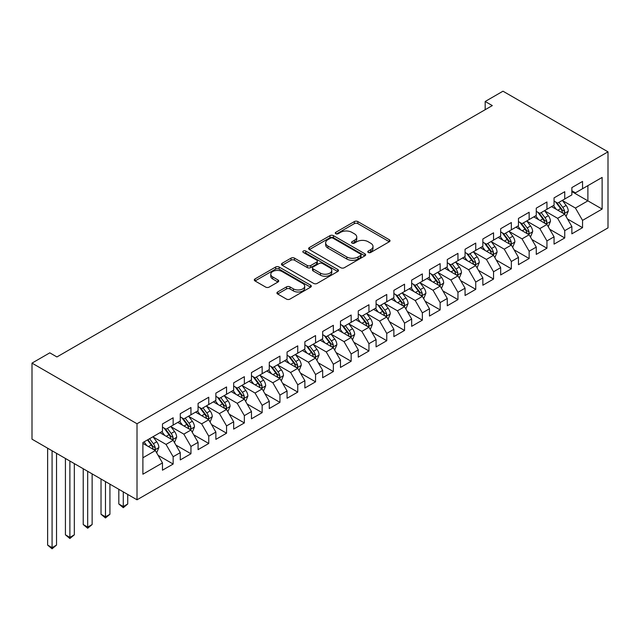 <?xml version="1.0" encoding="UTF-8"?>
<svg xmlns="http://www.w3.org/2000/svg" width="640" height="640" viewBox="0 0 640 640"><rect width="100%" height="100%" fill="white"/><g stroke="black" fill="none" stroke-linecap="round" stroke-linejoin="round"><path stroke-width="0.96" d="M368.288 252.472A1.728 1 0 0 0 370.736 252.472L389.296 241.752A2.472 1.424 0 0 0 390.024 240.744A2.472 1.424 0 0 0 389.296 239.736L357.848 221.576A2.472 1.424 0 0 0 354.352 221.576L335.792 232.296A1.728 1 0 0 0 335.28 233A1.728 1 0 0 0 335.792 233.704A1.728 1 0 0 0 338.24 233.704L340.64 232.32A7.904 4.568 0 0 1 351.824 232.32L354.44 233.832A7.904 4.568 0 0 1 356.76 237.064A7.904 4.568 0 0 1 354.44 240.288L352.04 241.68A1.728 1 0 0 0 351.536 242.384A1.728 1 0 0 0 352.04 243.088A1.728 1 0 0 0 354.488 243.088L356.888 241.704A7.904 4.568 0 0 1 368.072 241.704L370.688 243.216A7.904 4.568 0 0 1 373.008 246.44A7.904 4.568 0 0 1 370.688 249.672L368.288 251.056A1.728 1 0 0 0 367.784 251.76A1.728 1 0 0 0 368.288 252.472L368.288 251.056M277.656 291.984A2.472 1.424 0 0 0 276.928 292.992A2.472 1.424 0 0 0 277.656 294L286.48 299.096A2.472 1.424 0 0 0 289.968 299.096L310.584 287.192A2.472 1.424 0 0 0 311.312 286.184A2.472 1.424 0 0 0 310.584 285.176L279.136 267.024A2.472 1.424 0 0 0 275.64 267.024L255.024 278.92A2.472 1.424 0 0 0 254.304 279.936A2.472 1.424 0 0 0 255.024 280.944L265.688 287.096A2.472 1.424 0 0 0 269.176 287.096L278 282A2.472 1.424 0 0 0 278.728 280.992A2.472 1.424 0 0 0 278 279.984L272.72 276.928A6.608 3.816 0 0 1 270.784 274.232A6.608 3.816 0 0 1 274.864 270.704A6.608 3.816 0 0 1 282.064 271.536L302.768 283.488A6.608 3.816 0 0 1 304.704 286.184A6.608 3.816 0 0 1 300.624 289.712A6.608 3.816 0 0 1 293.424 288.888L289.968 286.896A2.472 1.424 0 0 0 286.48 286.896L277.656 291.984L277.656 294M32 363.12L137.016 423.752L137.016 499.8L32 439.168L32 363.12L49.8 352.84L56.92 356.952L492.304 105.584L485.184 101.48L485.184 109.696M485.184 101.48L502.984 91.2L608 151.832L137.016 423.752M340.816 267.728A2.472 1.424 0 0 0 344.304 267.728L364.928 255.824A2.472 1.424 0 0 0 365.648 254.816A2.472 1.424 0 0 0 364.928 253.808L333.472 235.648A2.472 1.424 0 0 0 329.984 235.648L309.368 247.552A2.472 1.424 0 0 0 308.64 248.56A2.472 1.424 0 0 0 309.368 249.568L340.816 267.728M304.024 252.84A1.728 1 0 0 1 305.784 253.088L305.784 251.032L337.752 269.496A2.472 1.424 0 0 1 338.48 270.504A2.472 1.424 0 0 1 337.752 271.512L317.136 283.416A2.472 1.424 0 0 1 313.648 283.416L282.192 265.256L282.192 263.24A2.472 1.424 0 0 0 281.472 264.248A2.472 1.424 0 0 0 282.192 265.256M282.192 263.24L291.016 258.144A2.472 1.424 0 0 1 294.512 258.144L307.264 265.504A2.472 1.424 0 0 0 310.76 265.504L316.616 262.128A2.472 1.424 0 0 0 317.336 261.12A2.472 1.424 0 0 0 316.616 260.112L303.336 252.448A1.728 1 0 0 1 302.832 251.736A1.728 1 0 0 1 303.896 250.816A1.728 1 0 0 1 305.784 251.032M137.016 499.8L608 227.88L608 151.832M571.864 191.6L587.888 200.856L587.888 185.64L602.128 177.424L582.544 188.728L582.544 181.432L571.864 187.592L571.864 194.888L564.744 199L564.744 191.704L554.064 197.872L554.064 205.168L546.944 209.28L546.944 201.984L536.264 208.152L536.264 215.448L529.144 219.552L529.144 212.256L518.464 218.424L518.464 225.72L511.344 229.832L511.344 222.536L500.664 228.704L500.664 236L493.544 240.112L493.544 232.816L482.864 238.976L482.864 246.272L475.744 250.384L475.744 243.088L465.064 249.256L465.064 256.552L457.952 260.664L457.952 253.368L447.272 259.528L447.272 266.824L440.152 270.936L440.152 263.64L429.472 269.808L429.472 277.104L422.352 281.216L422.352 273.92L411.672 280.088L411.672 287.384L404.552 291.488L404.552 284.192L393.872 290.36L393.872 297.656L386.752 301.768L386.752 294.472L376.072 300.64L376.072 307.936L368.952 312.048L368.952 304.752L358.272 310.912L358.272 318.208L351.152 322.32L351.152 315.024L340.472 321.192L340.472 328.488L333.352 332.6L333.352 325.304L322.672 331.464L322.672 338.76L315.552 342.872L315.552 335.576L304.872 341.744L304.872 349.04L297.752 353.152L297.752 345.856L287.072 352.024L287.072 359.32L279.952 363.424L279.952 356.128L269.272 362.296L269.272 369.592L262.152 373.704L262.152 366.408L251.472 372.576L251.472 379.872L244.352 383.984L244.352 376.688L233.672 382.848L233.672 390.144L226.552 394.256L226.552 386.96L215.872 393.128L215.872 400.424L208.752 404.536L208.752 397.24L198.072 403.4L198.072 410.704L190.952 414.808L190.952 407.512L180.272 413.68L180.272 420.976L173.152 425.088L173.152 417.792L162.472 423.96L162.472 431.256L142.896 442.56L142.896 474.208L162.472 462.904L155.352 450.576L142.896 443.376M602.128 177.424L602.128 209.072L582.544 220.376L575.424 208.048L562.52 200.592M567.504 218.992L582.544 227.672L582.544 220.376M582.544 227.672L571.864 233.84L571.864 226.544L564.744 230.656L557.624 218.32L544.72 210.872M549.704 229.264L564.744 237.952L564.744 230.656M564.744 237.952L554.064 244.12L554.064 236.824L546.944 240.928L539.824 228.6L526.92 221.152M531.904 239.544L546.944 248.224L546.944 240.928M546.944 248.224L536.264 254.392L536.264 247.096L529.144 251.208L522.024 238.872L509.12 231.424M514.104 249.824L529.144 258.504L529.144 251.208M529.144 258.504L518.464 264.672L518.464 257.376L511.344 261.488L504.224 249.152L491.32 241.704M496.304 260.096L511.344 268.784L511.344 261.488M511.344 268.784L500.664 274.944L500.664 267.648L493.544 271.76L486.424 259.432L473.52 251.976M478.504 270.376L493.544 279.056L493.544 271.76M493.544 279.056L482.864 285.224L482.864 277.928L475.744 282.04L468.624 269.704L455.72 262.256M460.704 280.648L475.744 289.336L475.744 282.04M475.744 289.336L465.064 295.496L465.064 288.2L457.952 292.312L450.832 279.984L437.92 272.528M442.904 290.928L457.952 299.608L457.952 292.312M457.952 299.608L447.272 305.776L447.272 298.48L440.152 302.592L433.032 290.256L420.12 282.808M425.104 301.2L440.152 309.888L440.152 302.592M440.152 309.888L429.472 316.056L429.472 308.76L422.352 312.864L415.232 300.536L402.32 293.088M407.304 311.48L422.352 320.16L422.352 312.864M422.352 320.16L411.672 326.328L411.672 319.032L404.552 323.144L397.432 310.808L384.52 303.36M389.512 321.76L404.552 330.44L404.552 323.144M404.552 330.44L393.872 336.608L393.872 329.312L386.752 333.424L379.632 321.088L366.728 313.64M371.712 332.032L386.752 340.72L386.752 333.424M386.752 340.72L376.072 346.88L376.072 339.584L368.952 343.696L361.832 331.368L348.928 323.912M353.912 342.312L368.952 350.992L368.952 343.696M368.952 350.992L358.272 357.16L358.272 349.864L351.152 353.976L344.032 341.64L331.128 334.192M336.112 352.584L351.152 361.272L351.152 353.976M351.152 361.272L340.472 367.44L340.472 360.136L333.352 364.248L326.232 351.92L313.328 344.464M318.312 362.864L333.352 371.544L333.352 364.248M333.352 371.544L322.672 377.712L322.672 370.416L315.552 374.528L308.432 362.192L295.528 354.744M300.512 373.136L315.552 381.824L315.552 374.528M315.552 381.824L304.872 387.992L304.872 380.696L297.752 384.8L290.632 372.472L277.728 365.024M282.712 383.416L297.752 392.096L297.752 384.8M297.752 392.096L287.072 398.264L287.072 390.968L279.952 395.08L272.832 382.752L259.928 375.296M264.912 393.696L279.952 402.376L279.952 395.08M279.952 402.376L269.272 408.544L269.272 401.248L262.152 405.36L255.032 393.024L242.128 385.576M247.112 403.968L262.152 412.656L262.152 405.36M262.152 412.656L251.472 418.816L251.472 411.52L244.352 415.632L237.232 403.304L224.328 395.848M229.312 414.248L244.352 422.928L244.352 415.632M244.352 422.928L233.672 429.096L233.672 421.8L226.552 425.912L219.432 413.576L206.528 406.128M211.512 424.52L226.552 433.208L226.552 425.912M226.552 433.208L215.872 439.376L215.872 432.072L208.752 436.184L201.632 423.856L188.728 416.4M193.712 434.8L208.752 443.48L208.752 436.184M208.752 443.48L198.072 449.648L198.072 442.352L190.952 446.464L183.832 434.128L170.928 426.68M175.912 445.072L190.952 453.76L190.952 446.464M190.952 453.76L180.272 459.928L180.272 452.632L173.152 456.736L166.032 444.408L153.128 436.96M158.112 455.352L173.152 464.04L173.152 456.736M173.152 464.04L162.472 470.2L162.472 462.904M162.472 427.144L166.032 429.2L173.152 425.088M142.896 457.768L155.352 450.576M180.272 416.864L183.832 418.92L190.952 414.808M166.032 444.408L173.152 440.296L159.976 432.696M180.272 452.632L173.152 440.296M198.072 406.592L201.632 408.648L208.752 404.536M183.832 434.128L190.952 430.024L177.776 422.416M198.072 442.352L190.952 430.024M215.872 396.312L219.432 398.368L226.552 394.256M201.632 423.856L208.752 419.744L195.576 412.136M215.872 432.072L208.752 419.744M233.672 386.04L237.232 388.088L244.352 383.984M219.432 413.576L226.552 409.464L213.376 401.864M233.672 421.8L226.552 409.464M251.472 375.76L255.032 377.816L262.152 373.704M237.232 403.304L244.352 399.192L231.176 391.584M251.472 411.52L244.352 399.192M269.272 365.48L272.832 367.536L279.952 363.424M255.032 393.024L262.152 388.912L248.976 381.312M269.272 401.248L262.152 388.912M287.072 355.208L290.632 357.264L297.752 353.152M272.832 382.752L279.952 378.64L266.776 371.032M287.072 390.968L279.952 378.64M304.872 344.928L308.432 346.984L315.552 342.872M290.632 372.472L297.752 368.36L284.576 360.752M304.872 380.696L297.752 368.36M322.672 334.656L326.232 336.712L333.352 332.6M308.432 362.192L315.552 358.088L302.376 350.48M322.672 370.416L315.552 358.088M340.472 324.376L344.032 326.432L351.152 322.32M326.232 351.92L333.352 347.808L320.176 340.2M340.472 360.136L333.352 347.808M358.272 314.104L361.832 316.152L368.952 312.048M344.032 341.64L351.152 337.528L337.976 329.928M358.272 349.864L351.152 337.528M376.072 303.824L379.632 305.88L386.752 301.768M361.832 331.368L368.952 327.256L355.776 319.648M376.072 339.584L368.952 327.256M393.872 293.544L397.432 295.6L404.552 291.488M379.632 321.088L386.752 316.976L373.576 309.376M393.872 329.312L386.752 316.976M411.672 283.272L415.232 285.328L422.352 281.216M397.432 310.808L404.552 306.704L391.376 299.096M411.672 319.032L404.552 306.704M429.472 272.992L433.032 275.048L440.152 270.936M415.232 300.536L422.352 296.424L409.176 288.816M429.472 308.76L422.352 296.424M447.272 262.72L450.832 264.776L457.952 260.664M433.032 290.256L440.152 286.152L426.976 278.544M447.272 298.48L440.152 286.152M465.064 252.44L468.624 254.496L475.744 250.384M450.832 279.984L457.952 275.872L444.776 268.264M465.064 288.2L457.952 275.872M482.864 242.168L486.424 244.216L493.544 240.112M468.624 269.704L475.744 265.592L462.576 257.992M482.864 277.928L475.744 265.592M500.664 231.888L504.224 233.944L511.344 229.832M486.424 259.432L493.544 255.32L480.376 247.712M500.664 267.648L493.544 255.32M518.464 221.608L522.024 223.664L529.144 219.552M504.224 249.152L511.344 245.04L498.176 237.44M518.464 257.376L511.344 245.04M536.264 211.336L539.824 213.392L546.944 209.28M522.024 238.872L529.144 234.768L515.976 227.16M536.264 247.096L529.144 234.768M554.064 201.056L557.624 203.112L564.744 199M539.824 228.6L546.944 224.488L533.776 216.88M554.064 236.824L546.944 224.488M571.864 190.784L575.424 192.84L582.544 188.728M557.624 218.32L564.744 214.208L551.576 206.608M571.864 226.544L564.744 214.208M575.424 208.048L587.888 200.856L602.128 209.072M368.976 252.712L370.688 251.728A7.904 4.568 0 0 0 373.008 248.496L373.008 246.44M356.76 237.064L356.76 239.12A7.904 4.568 0 0 1 354.44 242.344L352.728 243.336M389.296 239.736L389.296 241.752L357.848 223.632A2.472 1.424 0 0 0 354.352 223.632L336.48 233.952M364.888 255.84L333.472 237.704A2.472 1.424 0 0 0 329.984 237.704L309.4 249.592M360.56 255.52A1.728 1 0 0 0 361.064 254.816A1.728 1 0 0 0 360.56 254.112L332.952 238.168A1.728 1 0 0 0 330.504 238.168L327.968 239.632A7.904 4.568 0 0 0 325.656 242.864A7.904 4.568 0 0 0 327.968 246.088L346.84 256.984A7.904 4.568 0 0 0 358.024 256.984L360.56 255.52L360.56 257.576A1.728 1 0 0 0 361.064 256.872L361.064 254.816M325.656 242.864L325.656 244.92A7.904 4.568 0 0 0 327.968 248.144L327.968 246.088M360.56 257.576L358.024 259.04A7.904 4.568 0 0 1 346.84 259.04L327.968 248.144M282.232 265.272L291.016 260.2L291.016 258.144M317.336 261.12L317.336 263.176A2.472 1.424 0 0 1 316.616 264.184L310.76 267.56A2.472 1.424 0 0 1 307.264 267.56L294.512 260.2A2.472 1.424 0 0 0 291.016 260.2M305.784 253.088L337.72 271.528M320.504 273.152A6.608 3.816 0 0 0 327.704 273.976A6.608 3.816 0 0 0 331.784 270.448A6.608 3.816 0 0 0 329.848 267.752L322.552 263.544A2.472 1.424 0 0 0 319.064 263.544L313.208 266.92A2.472 1.424 0 0 0 312.488 267.928A2.472 1.424 0 0 0 313.208 268.936L320.504 273.152L320.504 275.208A6.608 3.816 0 0 0 327.704 276.032A6.608 3.816 0 0 0 331.784 272.504L331.784 270.448M312.488 267.928L312.488 269.984A2.472 1.424 0 0 0 313.208 270.992L313.208 268.936M320.504 275.208L313.208 270.992M304.704 286.184L304.704 288.24A6.608 3.816 0 0 1 300.624 291.768A6.608 3.816 0 0 1 293.424 290.944L289.968 288.944A2.472 1.424 0 0 0 286.48 288.944L277.688 294.024M270.784 274.232L270.784 276.288A6.608 3.816 0 0 0 272.72 278.984L272.72 276.928M277.968 282.016L272.72 278.984M310.552 287.216L279.136 269.08A2.472 1.424 0 0 0 275.64 269.08L255.064 280.96M566.064 216.496L568.272 211.104A6.672 3.848 -120 0 0 566.144 205.424L562.36 200.384M556.336 209.352L553.464 205.52M552.12 206.92L551.792 206.48M563.488 213.488L564.52 212.56L564.672 211.392A6.672 3.848 -120 0 0 562.76 207.384L558.976 202.336M556.816 202.648L561.488 208.88A3.4 1.96 60 0 1 562.104 209.912L564.672 211.392M555.648 201.968L560.624 208.616A6.672 3.848 60 0 1 562.536 212.624L562.664 213.008M548.264 226.768L550.472 221.384A6.672 3.848 -120 0 0 548.344 215.704L544.56 210.656M538.536 219.632L535.664 215.792M534.32 217.2L533.992 216.76M545.688 223.76L546.72 222.832L546.872 221.672A6.672 3.848 -120 0 0 544.96 217.656L541.176 212.608M539.024 212.92L543.688 219.16A3.4 1.96 60 0 1 544.304 220.192L546.872 221.672M537.848 212.248L542.824 218.888A6.672 3.848 60 0 1 544.736 222.904L544.872 223.288M530.464 237.048L532.672 231.664A6.672 3.848 -120 0 0 530.544 225.984L526.76 220.936M520.736 229.912L517.864 226.072M516.52 227.472L516.192 227.04M527.888 234.04L528.92 233.112L529.072 231.944A6.672 3.848 -120 0 0 527.16 227.936L523.376 222.888M521.224 223.2L525.888 229.432A3.4 1.96 60 0 1 526.512 230.464L529.072 231.944M520.048 222.52L525.024 229.168A6.672 3.848 60 0 1 526.936 233.176L527.072 233.568M512.664 247.32L514.872 241.936A6.672 3.848 -120 0 0 512.744 236.256L508.96 231.208M502.936 240.184L500.064 236.352M498.72 237.752L498.392 237.312M510.088 244.312L511.12 243.384L511.272 242.224A6.672 3.848 -120 0 0 509.36 238.208L505.576 233.16M503.424 233.48L508.088 239.712A3.4 1.96 60 0 1 508.712 240.744L511.272 242.224M502.248 232.8L507.224 239.44A6.672 3.848 60 0 1 509.136 243.456L509.272 243.84M494.864 257.6L497.072 252.216A6.672 3.848 -120 0 0 494.944 246.536L491.16 241.488M485.136 250.464L482.264 246.624M480.92 248.024L480.592 247.592M492.288 254.592L493.32 253.664L493.472 252.496A6.672 3.848 -120 0 0 491.56 248.488L487.776 243.44M485.624 243.752L490.288 249.984A3.4 1.96 60 0 1 490.912 251.024L493.472 252.496M484.448 243.08L489.424 249.72A6.672 3.848 60 0 1 491.336 253.736L491.472 254.12M477.064 267.88L479.272 262.488A6.672 3.848 -120 0 0 477.144 256.808L473.36 251.76M467.336 260.736L464.464 256.904M463.12 258.304L462.792 257.864M474.488 264.872L475.528 263.936L475.672 262.776A6.672 3.848 -120 0 0 473.76 258.76L469.976 253.712M467.824 254.032L472.488 260.264A3.4 1.96 60 0 1 473.112 261.296L475.672 262.776M466.648 253.352L471.624 260A6.672 3.848 60 0 1 473.536 264.008L473.672 264.392M459.264 278.152L461.472 272.768A6.672 3.848 -120 0 0 459.344 267.088L455.56 262.04M449.536 271.016L446.664 267.176M445.32 268.576L444.992 268.144M456.688 275.144L457.728 274.216L457.872 273.056A6.672 3.848 -120 0 0 455.96 269.04L452.176 263.992M450.024 264.304L454.688 270.544A3.4 1.96 60 0 1 455.312 271.576L457.872 273.056M448.848 263.632L453.824 270.272A6.672 3.848 60 0 1 455.736 274.288L455.872 274.672M441.464 288.432L443.672 283.048A6.672 3.848 -120 0 0 441.544 277.36L437.76 272.32M431.736 281.288L428.864 277.456M427.52 278.856L427.192 278.416M438.888 285.424L439.928 284.496L440.072 283.328A6.672 3.848 -120 0 0 438.16 279.32L434.376 274.272M432.224 274.584L436.888 280.816A3.4 1.96 60 0 1 437.512 281.848L440.072 283.328M431.048 273.904L436.024 280.552A6.672 3.848 60 0 1 437.936 284.56L438.072 284.944M423.664 298.704L425.872 293.32A6.672 3.848 -120 0 0 423.744 287.64L419.96 282.592M413.936 291.568L411.064 287.728M409.72 289.136L409.392 288.696M421.088 295.696L422.128 294.768L422.272 293.608A6.672 3.848 -120 0 0 420.36 289.592L416.584 284.544M414.424 284.856L419.096 291.096A3.4 1.96 60 0 1 419.712 292.128L422.272 293.608M413.248 284.184L418.224 290.824A6.672 3.848 60 0 1 420.136 294.84L420.272 295.224M405.864 308.984L408.072 303.6A6.672 3.848 -120 0 0 405.944 297.92L402.16 292.872M396.136 301.848L393.264 298.008M391.92 299.408L391.592 298.976M403.288 305.976L404.328 305.048L404.472 303.88A6.672 3.848 -120 0 0 402.56 299.872L398.784 294.824M396.624 295.136L401.296 301.368A3.4 1.96 60 0 1 401.912 302.4L404.472 303.88M395.448 294.456L400.424 301.104A6.672 3.848 60 0 1 402.336 305.112L402.472 305.504M388.064 319.256L390.272 313.872A6.672 3.848 -120 0 0 388.144 308.192L384.36 303.144M378.336 312.12L375.464 308.288M374.12 309.688L373.792 309.248M385.488 316.256L386.528 315.32L386.672 314.16A6.672 3.848 -120 0 0 384.76 310.144L380.984 305.096M378.824 305.416L383.496 311.648A3.4 1.96 60 0 1 384.112 312.68L386.672 314.16M377.648 304.736L382.624 311.376A6.672 3.848 60 0 1 384.536 315.392L384.672 315.776M370.264 329.536L372.472 324.152A6.672 3.848 -120 0 0 370.344 318.472L366.56 313.424M360.536 322.4L357.664 318.56M356.32 319.96L355.992 319.528M367.696 326.528L368.728 325.6L368.872 324.432A6.672 3.848 -120 0 0 366.96 320.424L363.184 315.376M361.024 315.688L365.696 321.928A3.4 1.96 60 0 1 366.312 322.96L368.872 324.432M359.848 315.016L364.824 321.656A6.672 3.848 60 0 1 366.736 325.672L366.872 326.056M352.464 339.816L354.672 334.424A6.672 3.848 -120 0 0 352.544 328.744L348.76 323.696M342.736 332.672L339.864 328.84M338.52 330.24L338.192 329.8M349.896 336.808L350.928 335.872L351.072 334.712A6.672 3.848 -120 0 0 349.16 330.696L345.384 325.648M343.224 325.968L347.896 332.2A3.4 1.96 60 0 1 348.512 333.232L351.072 334.712M342.048 325.288L347.024 331.936A6.672 3.848 60 0 1 348.936 335.944L349.072 336.328M334.664 350.088L336.872 344.704A6.672 3.848 -120 0 0 334.744 339.024L330.96 333.976M324.936 342.952L322.064 339.112M320.72 340.512L320.392 340.08M332.096 347.08L333.128 346.152L333.272 344.992A6.672 3.848 -120 0 0 331.36 340.976L327.584 335.928M325.424 336.24L330.096 342.48A3.4 1.96 60 0 1 330.712 343.512L333.272 344.992M324.248 335.568L329.224 342.208A6.672 3.848 60 0 1 331.136 346.224L331.272 346.608M316.864 360.368L319.072 354.984A6.672 3.848 -120 0 0 316.944 349.296L313.16 344.256M307.136 353.224L304.264 349.392M302.92 350.792L302.592 350.352M314.296 357.36L315.328 356.432L315.472 355.264A6.672 3.848 -120 0 0 313.56 351.256L309.784 346.208M307.624 346.52L312.296 352.752A3.4 1.96 60 0 1 312.912 353.784L315.472 355.264M306.448 345.84L311.424 352.488A6.672 3.848 60 0 1 313.336 356.496L313.472 356.888M299.064 370.64L301.272 365.256A6.672 3.848 -120 0 0 299.144 359.576L295.36 354.528M289.336 363.504L286.464 359.664M285.12 361.072L284.792 360.632M296.496 367.632L297.528 366.704L297.672 365.544A6.672 3.848 -120 0 0 295.76 361.528L291.984 356.48M289.824 356.8L294.496 363.032A3.4 1.96 60 0 1 295.112 364.064L297.672 365.544M288.648 356.12L293.624 362.76A6.672 3.848 60 0 1 295.536 366.776L295.672 367.16M281.264 380.92L283.472 375.536A6.672 3.848 -120 0 0 281.344 369.856L277.568 364.808M271.536 373.784L268.664 369.944M267.32 371.344L266.992 370.912M278.696 377.912L279.728 376.984L279.872 375.816A6.672 3.848 -120 0 0 277.96 371.808L274.184 366.76M272.024 367.072L276.696 373.304A3.4 1.96 60 0 1 277.312 374.336L279.872 375.816M270.848 366.392L275.824 373.04A6.672 3.848 60 0 1 277.736 377.048L277.872 377.44M263.472 391.192L265.672 385.808A6.672 3.848 -120 0 0 263.544 380.128L259.768 375.08M253.736 384.056L250.864 380.224M249.52 381.624L249.192 381.184M260.896 388.192L261.928 387.256L262.072 386.096A6.672 3.848 -120 0 0 260.16 382.08L256.384 377.032M254.224 377.352L258.896 383.584A3.4 1.96 60 0 1 259.512 384.616L262.072 386.096M253.048 376.672L258.024 383.312A6.672 3.848 60 0 1 259.936 387.328L260.072 387.712M245.672 401.472L247.872 396.088A6.672 3.848 -120 0 0 245.744 390.408L241.968 385.36M235.936 394.336L233.064 390.496M231.72 391.896L231.392 391.464M243.096 398.464L244.128 397.536L244.272 396.368A6.672 3.848 -120 0 0 242.36 392.36L238.584 387.312M236.424 387.624L241.096 393.864A3.4 1.96 60 0 1 241.712 394.896L244.272 396.368M235.248 386.952L240.224 393.592A6.672 3.848 60 0 1 242.136 397.608L242.272 397.992M227.872 411.752L230.072 406.36A6.672 3.848 -120 0 0 227.944 400.68L224.168 395.632M218.136 404.608L215.264 400.776M213.92 402.176L213.592 401.736M225.296 408.744L226.328 407.808L226.472 406.648A6.672 3.848 -120 0 0 224.568 402.632L220.784 397.584M218.624 397.904L223.296 404.136A3.4 1.96 60 0 1 223.912 405.168L226.472 406.648M217.448 397.224L222.432 403.872A6.672 3.848 60 0 1 224.336 407.88L224.472 408.264M123.28 491.864L123.28 506.56L127.728 503.992L127.728 494.432M127.728 503.992L123.28 507.696L118.824 503.992L118.824 489.296M118.824 503.992L123.28 506.56L123.28 507.696M210.072 422.024L212.272 416.64A6.672 3.848 -120 0 0 210.144 410.96L206.368 405.912M200.336 414.888L197.464 411.048M196.12 412.448L195.792 412.016M207.496 419.016L208.528 418.088L208.672 416.928A6.672 3.848 -120 0 0 206.768 412.912L202.984 407.864M200.824 408.176L205.496 414.416A3.4 1.96 60 0 1 206.112 415.448L208.672 416.928M199.648 407.504L204.632 414.144A6.672 3.848 60 0 1 206.536 418.16L206.672 418.544M105.48 481.592L105.48 516.84L109.928 514.272L109.928 484.16M109.928 514.272L105.48 517.968L101.024 514.272L101.024 479.016M101.024 514.272L105.48 516.84L105.48 517.968M192.272 432.304L194.472 426.92A6.672 3.848 -120 0 0 192.344 421.24L188.568 416.192M182.536 425.16L179.664 421.328M178.32 422.728L177.992 422.288M189.696 429.296L190.728 428.368L190.872 427.2A6.672 3.848 -120 0 0 188.968 423.192L185.184 418.144M183.024 418.456L187.696 424.688A3.4 1.96 60 0 1 188.312 425.72L190.872 427.2M181.848 417.776L186.832 424.424A6.672 3.848 60 0 1 188.736 428.432L188.872 428.824M87.68 471.312L87.68 527.112L92.128 524.544L92.128 473.88M92.128 524.544L87.68 528.248L83.224 524.544L83.224 468.744M83.224 524.544L87.68 527.112L87.68 528.248M174.472 442.576L176.672 437.192A6.672 3.848 -120 0 0 174.544 431.512L170.768 426.464M164.744 435.44L161.864 431.6M160.52 433.008L160.192 432.568M171.896 439.568L172.928 438.64L173.072 437.48A6.672 3.848 -120 0 0 171.168 433.464L167.384 428.416M165.224 428.736L169.896 434.968A3.4 1.96 60 0 1 170.512 436L173.072 437.48M164.056 428.056L169.032 434.696A6.672 3.848 60 0 1 170.936 438.712L171.072 439.096M69.88 461.032L69.88 537.392L74.328 534.824L74.328 463.608M74.328 534.824L69.88 538.52L65.424 534.824L65.424 458.464M65.424 534.824L69.88 537.392L69.88 538.52M156.672 452.856L158.872 447.472A6.672 3.848 -120 0 0 156.744 441.792L152.968 436.744M146.944 445.72L144.064 441.88M154.096 449.848L155.128 448.92L155.272 447.752A6.672 3.848 -120 0 0 153.368 443.744L149.584 438.696M147.912 439.656L152.096 445.24A3.4 1.96 60 0 1 152.712 446.272L155.272 447.752M147.448 439.928L151.232 444.976A6.672 3.848 60 0 1 153.136 448.984L153.272 449.376M52.08 450.76L52.08 547.672L56.528 545.096L56.528 453.328M56.528 545.096L52.08 548.8L47.632 545.096L47.632 448.192M47.632 545.096L52.08 547.672L52.08 548.8M370.688 251.728L370.688 249.672M352.04 243.088L352.04 241.68M354.44 242.344L354.44 240.288M335.792 233.704L335.792 232.296M354.352 223.632L354.352 221.576M357.848 223.632L357.848 221.576M309.368 249.568L309.368 247.552M329.984 237.704L329.984 235.648M333.472 237.704L333.472 235.648M364.928 255.824L364.928 253.808M346.84 259.04L346.84 256.984M358.024 259.04L358.024 256.984M294.512 260.2L294.512 258.144M307.264 267.56L307.264 265.504M310.76 267.56L310.76 265.504M316.616 264.184L316.616 262.128M337.752 271.512L337.752 269.496M286.48 288.944L286.48 286.896M289.968 288.944L289.968 286.896M293.424 290.944L293.424 288.888M278 282L278 279.984M255.024 280.944L255.024 278.92M275.64 269.08L275.64 267.024M279.136 269.08L279.136 267.024M310.584 287.192L310.584 285.176M563.912 213.728L568.224 211.24M562.76 207.384L566.144 205.424M557.84 210.224L560.624 208.616M546.112 224.008L550.424 221.512M544.96 217.656L548.344 215.704M540.04 220.496L542.824 218.888M528.312 234.28L532.624 231.792M527.16 227.936L530.544 225.984M522.24 230.776L525.024 229.168M510.512 244.56L514.824 242.064M509.36 238.208L512.744 236.256M504.44 241.056L507.224 239.44M492.712 254.832L497.024 252.344M491.56 248.488L494.944 246.536M486.64 251.328L489.424 249.72M474.912 265.112L479.224 262.616M473.76 258.76L477.144 256.808M468.84 261.608L471.624 260M457.112 275.392L461.424 272.896M455.96 269.04L459.344 267.088M451.04 271.88L453.824 270.272M439.312 285.664L443.632 283.176M438.16 279.32L441.544 277.36M433.24 282.16L436.024 280.552M421.512 295.944L425.832 293.448M420.36 289.592L423.744 287.64M415.44 292.432L418.224 290.824M403.712 306.216L408.032 303.728M402.56 299.872L405.944 297.92M397.64 302.712L400.424 301.104M385.912 316.496L390.232 314M384.76 310.144L388.144 308.192M379.84 312.992L382.624 311.376M368.112 326.768L372.432 324.28M366.96 320.424L370.344 318.472M362.04 323.264L364.824 321.656M350.312 337.048L354.632 334.56M349.16 330.696L352.544 328.744M344.24 333.544L347.024 331.936M332.512 347.328L336.832 344.832M331.36 340.976L334.744 339.024M326.44 343.816L329.224 342.208M314.712 357.6L319.032 355.112M313.56 351.256L316.944 349.296M308.64 354.096L311.424 352.488M296.912 367.88L301.232 365.384M295.76 361.528L299.144 359.576M290.84 364.368L293.624 362.76M279.112 378.152L283.432 375.664M277.96 371.808L281.344 369.856M273.04 374.648L275.824 373.04M261.312 388.432L265.632 385.936M260.16 382.08L263.544 380.128M255.24 384.928L258.024 383.312M243.512 398.704L247.832 396.216M242.36 392.36L245.744 390.408M237.44 395.2L240.224 393.592M225.712 408.984L230.032 406.496M224.568 402.632L227.944 400.68M219.64 405.48L222.432 403.872M207.912 419.264L212.232 416.768M206.768 412.912L210.144 410.96M201.84 415.752L204.632 414.144M190.112 429.536L194.432 427.048M188.968 423.192L192.344 421.24M184.04 426.032L186.832 424.424M172.312 439.816L176.632 437.32M171.168 433.464L174.544 431.512M166.24 436.304L169.032 434.696M154.512 450.088L158.832 447.6M153.368 443.744L156.744 441.792M148.44 446.584L151.232 444.976"/></g></svg>
